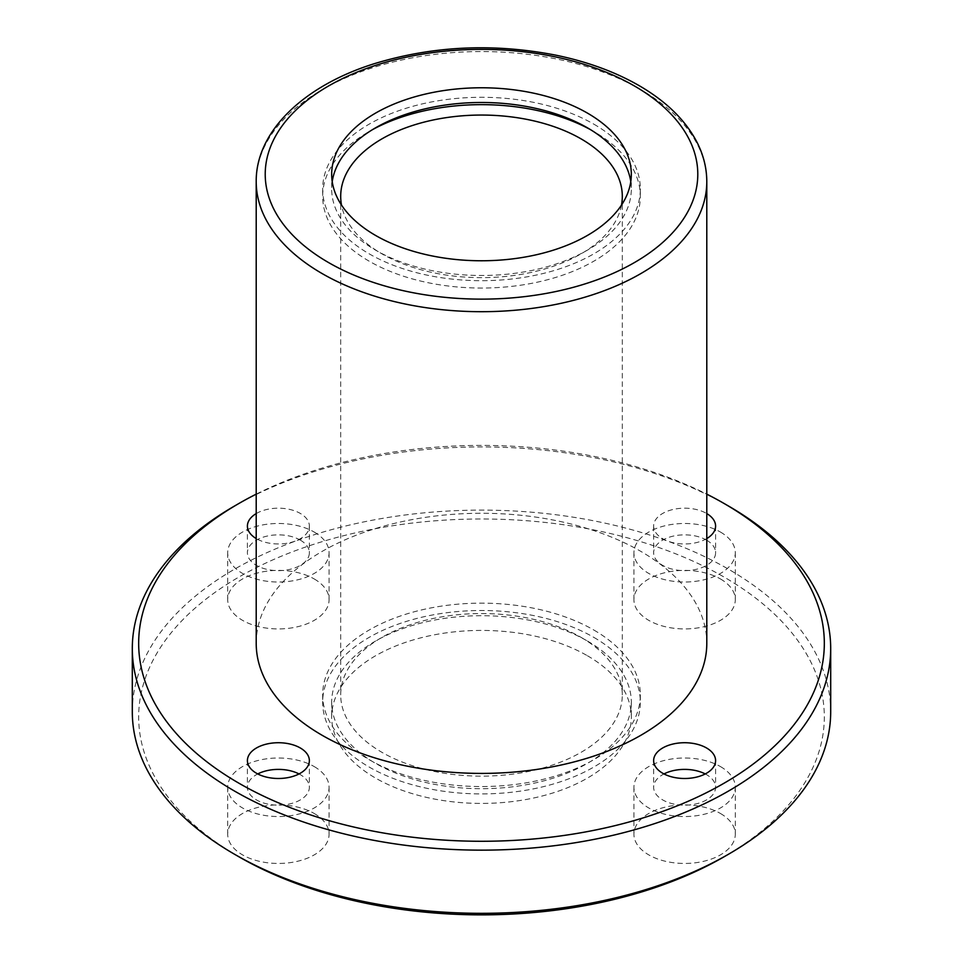 <?xml version="1.0" encoding="UTF-8"?>
<svg xmlns="http://www.w3.org/2000/svg" width="963" height="963" viewBox="0 0 963 963"><rect width="100%" height="100%" fill="white"/><g stroke="black" fill="none" stroke-linecap="round" stroke-linejoin="round"><path stroke-width="0.72" stroke-dasharray="4.82 3.61" d="M239.077 856.877A342.828 197.933 180 0 1 239.089 576.957A342.828 197.933 180 0 1 723.911 576.969A342.828 197.933 180 0 1 723.923 856.877M720.456 813.494A50.69 29.263 180 0 1 735.299 834.187A50.69 29.263 180 0 1 684.609 863.45A50.69 29.263 180 0 1 633.919 834.187A50.69 29.263 180 0 1 665.216 807.15A50.69 29.263 180 0 1 720.456 813.494M720.456 578.956A50.69 29.263 180 0 1 735.299 599.66A50.69 29.263 180 0 1 684.609 628.923A50.69 29.263 180 0 1 633.919 599.66A50.69 29.263 180 0 1 665.216 572.612A50.69 29.263 180 0 1 720.456 578.956M314.227 578.956A50.69 29.263 180 0 1 329.081 599.66A50.69 29.263 180 0 1 278.391 628.923A50.69 29.263 180 0 1 227.701 599.66A50.69 29.263 180 0 1 258.987 572.612A50.69 29.263 180 0 1 314.227 578.956M314.227 813.494A50.69 29.263 180 0 1 329.081 834.187A50.69 29.263 180 0 1 278.391 863.45A50.69 29.263 180 0 1 227.701 834.187A50.69 29.263 180 0 1 258.987 807.15A50.69 29.263 180 0 1 314.227 813.494M587.442 655.755A149.819 86.501 180 0 1 631.319 716.917A149.819 86.501 180 0 1 481.5 803.419A149.819 86.501 180 0 1 331.681 716.917A149.819 86.501 180 0 1 424.165 637.012A149.819 86.501 180 0 1 587.442 655.755M132.304 711.717A349.196 201.604 180 0 1 347.872 525.461A349.196 201.604 180 0 1 728.425 569.157A349.196 201.604 180 0 1 830.696 711.717M234.575 505.984A349.196 201.604 180 0 1 728.425 505.984M256.206 494.151A342.828 197.933 180 0 1 706.794 494.151M256.206 643.344A225.294 130.065 180 0 1 395.287 523.174A225.294 130.065 180 0 1 640.804 551.366A225.294 130.065 180 0 1 706.794 643.344M706.794 538.558A30.972 17.888 180 0 1 672.932 542.638A30.972 17.888 180 0 1 653.636 526.075A30.972 17.888 180 0 1 672.752 509.547A30.972 17.888 180 0 1 706.517 513.423A30.972 17.888 180 0 1 706.794 513.592M256.206 513.592A30.972 17.888 180 0 1 300.287 513.423A30.972 17.888 180 0 1 309.364 526.075A30.972 17.888 180 0 1 290.068 542.638A30.972 17.888 180 0 1 256.206 538.558M705.253 773.939A30.972 17.888 180 0 1 706.517 774.637A30.972 17.888 180 0 1 715.593 787.277A30.972 17.888 180 0 1 684.609 805.164A30.972 17.888 180 0 1 653.636 787.277A30.972 17.888 180 0 1 663.976 773.939M720.456 766.584A50.69 29.263 180 0 1 735.299 787.277A50.69 29.263 180 0 1 684.609 816.54A50.69 29.263 180 0 1 633.919 787.277A50.69 29.263 180 0 1 665.216 760.24A50.69 29.263 180 0 1 720.456 766.584M299.024 773.939A30.972 17.888 180 0 1 300.287 774.637A30.972 17.888 180 0 1 309.364 787.277A30.972 17.888 180 0 1 278.391 805.164A30.972 17.888 180 0 1 247.407 787.277A30.972 17.888 180 0 1 257.747 773.939M314.227 766.584A50.69 29.263 180 0 1 329.081 787.277A50.69 29.263 180 0 1 278.391 816.54A50.69 29.263 180 0 1 227.701 787.277A50.69 29.263 180 0 1 258.987 760.24A50.69 29.263 180 0 1 314.227 766.584M300.287 540.099A30.972 17.888 180 0 1 309.364 552.75A30.972 17.888 180 0 1 278.391 570.638A30.972 17.888 180 0 1 247.407 552.75A30.972 17.888 180 0 1 266.534 536.222A30.972 17.888 180 0 1 300.287 540.099M314.227 532.058A50.69 29.263 180 0 1 329.081 552.75A50.69 29.263 180 0 1 278.391 582.013A50.69 29.263 180 0 1 227.701 552.75A50.69 29.263 180 0 1 258.987 525.714A50.69 29.263 180 0 1 314.227 532.058M706.517 540.099A30.972 17.888 180 0 1 715.593 552.75A30.972 17.888 180 0 1 684.609 570.638A30.972 17.888 180 0 1 653.636 552.75A30.972 17.888 180 0 1 672.752 536.222A30.972 17.888 180 0 1 706.517 540.099M720.456 532.058A50.69 29.263 180 0 1 735.299 552.75A50.69 29.263 180 0 1 684.609 582.013A50.69 29.263 180 0 1 633.919 552.75A50.69 29.263 180 0 1 665.216 525.714A50.69 29.263 180 0 1 720.456 532.058M587.442 641.045A149.819 86.501 180 0 1 631.319 702.208A149.819 86.501 180 0 1 481.5 788.697A149.819 86.501 180 0 1 331.681 702.208A149.819 86.501 180 0 1 424.165 622.291A149.819 86.501 180 0 1 587.442 641.045M593.81 637.362A158.835 91.702 180 0 1 640.335 702.208A158.835 91.702 180 0 1 481.5 793.909A158.835 91.702 180 0 1 322.665 702.208A158.835 91.702 180 0 1 420.723 617.488A158.835 91.702 180 0 1 593.81 637.362M593.81 630.007A158.835 91.702 180 0 1 640.335 694.853A158.835 91.702 180 0 1 481.5 786.542A158.835 91.702 180 0 1 322.665 694.853A158.835 91.702 180 0 1 420.723 610.133A158.835 91.702 180 0 1 593.81 630.007M581.062 637.362A140.803 81.289 180 0 1 622.303 694.853A140.803 81.289 180 0 1 481.5 776.142A140.803 81.289 180 0 1 340.697 694.853A140.803 81.289 180 0 1 427.62 619.739A140.803 81.289 180 0 1 581.062 637.362M621.496 205.083A140.803 81.289 180 0 1 481.5 277.645A140.803 81.289 180 0 1 341.504 205.083M630.777 181.634A149.819 86.501 180 0 1 631.319 188.989A149.819 86.501 180 0 1 481.5 275.478A149.819 86.501 180 0 1 331.681 188.989A149.819 86.501 180 0 1 332.223 181.634M593.81 124.143A158.835 91.702 180 0 1 640.335 188.989A158.835 91.702 180 0 1 481.5 280.69A158.835 91.702 180 0 1 322.665 188.989A158.835 91.702 180 0 1 420.723 104.269A158.835 91.702 180 0 1 593.81 124.143M590.536 129.668A158.835 91.702 180 0 1 593.81 131.51A158.835 91.702 180 0 1 640.335 196.344A158.835 91.702 180 0 1 481.5 288.045A158.835 91.702 180 0 1 322.665 196.344A158.835 91.702 180 0 1 372.464 129.668M256.206 181.634A225.294 130.065 180 0 1 395.287 61.463A225.294 130.065 180 0 1 640.804 89.655A225.294 130.065 180 0 1 706.794 181.634M653.636 760.601L653.636 787.277M715.593 760.601L715.593 787.277M633.919 787.277L633.919 834.187M735.299 787.277L735.299 834.187M247.407 760.601L247.407 787.277M309.364 760.601L309.364 787.277M227.701 787.277L227.701 834.187M329.081 787.277L329.081 834.187M247.407 526.075L247.407 552.75M309.364 526.075L309.364 552.75M227.701 552.75L227.701 599.66M329.081 552.75L329.081 599.66M653.636 526.075L653.636 552.75M715.593 526.075L715.593 552.75M633.919 552.75L633.919 599.66M735.299 552.75L735.299 599.66M331.681 702.208L331.681 716.917M631.319 702.208L631.319 716.917M322.665 694.853L322.665 702.208M640.335 694.853L640.335 702.208M340.697 196.344L340.697 694.853M622.303 196.344L622.303 694.853M331.681 174.267L331.681 188.989M631.319 174.267L631.319 188.989M322.665 188.989L322.665 196.344M640.335 188.989L640.335 196.344"/><path stroke-width="1.44" d="M587.442 113.104A149.819 86.501 180 0 1 631.319 174.267A149.819 86.501 180 0 1 481.5 260.768A149.819 86.501 180 0 1 331.681 174.267A149.819 86.501 180 0 1 424.165 94.362A149.819 86.501 180 0 1 587.442 113.104M706.794 494.151A342.828 197.933 180 0 1 723.911 503.384A342.828 197.933 180 0 1 723.923 503.384L728.425 505.984A349.196 201.604 180 0 1 830.696 648.544L830.696 711.717A349.196 201.604 180 0 1 728.425 854.277L723.923 856.877A342.828 197.933 180 0 1 239.077 856.877L234.575 854.277A349.196 201.604 180 0 1 132.304 711.717L132.304 648.544A349.196 201.604 180 0 1 234.575 505.984L239.077 503.384A342.828 197.933 180 0 1 256.206 494.151M728.425 854.277A349.196 201.604 180 0 1 234.575 854.277M830.696 648.544A349.196 201.604 180 0 1 481.5 850.148A349.196 201.604 180 0 1 132.304 648.544M728.425 505.984L723.911 503.384A342.828 197.933 180 0 1 723.911 783.304A342.828 197.933 180 0 1 239.089 783.304A342.828 197.933 180 0 1 239.077 503.384M706.794 643.344A225.294 130.065 180 0 1 481.5 773.409A225.294 130.065 180 0 1 256.206 643.344L256.206 181.634A225.294 130.065 180 0 0 481.5 311.699A225.294 130.065 180 0 0 706.794 181.634L706.794 643.344M662.713 773.253A30.972 17.888 0 0 0 696.466 777.129A30.972 17.888 0 0 0 715.593 760.601A30.972 17.888 0 0 0 706.517 747.962A30.972 17.888 0 0 0 672.752 744.086A30.972 17.888 0 0 0 653.636 760.601A30.972 17.888 0 0 0 662.713 773.253M706.794 513.592A30.972 17.888 180 0 1 715.593 526.075A30.972 17.888 180 0 1 706.794 538.558M256.206 538.558A30.972 17.888 180 0 1 247.407 526.075A30.972 17.888 180 0 1 256.206 513.592M300.287 747.962A30.972 17.888 180 0 1 309.364 760.601A30.972 17.888 180 0 1 278.391 778.489A30.972 17.888 180 0 1 247.407 760.601A30.972 17.888 180 0 1 266.534 744.086A30.972 17.888 180 0 1 300.287 747.962M663.976 773.939A30.972 17.888 180 0 1 705.253 773.939M257.747 773.939A30.972 17.888 180 0 1 299.024 773.939M341.504 205.083A140.803 81.289 180 0 1 340.697 196.344A140.803 81.289 180 0 1 427.62 121.242A140.803 81.289 180 0 1 581.062 138.865A140.803 81.289 180 0 1 622.303 196.344A140.803 81.289 180 0 1 621.496 205.083M332.223 181.634A149.819 86.501 180 0 1 430.112 107.736A149.819 86.501 180 0 1 587.442 127.826A149.819 86.501 180 0 1 630.777 181.634M372.464 129.668A158.835 91.702 180 0 1 590.536 129.668M634.436 85.972A216.278 124.865 180 0 1 537.474 294.883A216.278 124.865 180 0 1 272.589 141.958A216.278 124.865 180 0 1 634.436 85.972M706.794 181.634C706.746 167.923 703.399 154.634 696.743 141.754C685.15 119.857 665.878 101.115 638.938 85.526C614.984 71.792 587.286 61.668 555.856 55.168C493.646 43.082 433.41 45.839 375.137 63.438C304.224 85.31 255.749 131.293 256.206 181.634"/></g></svg>
